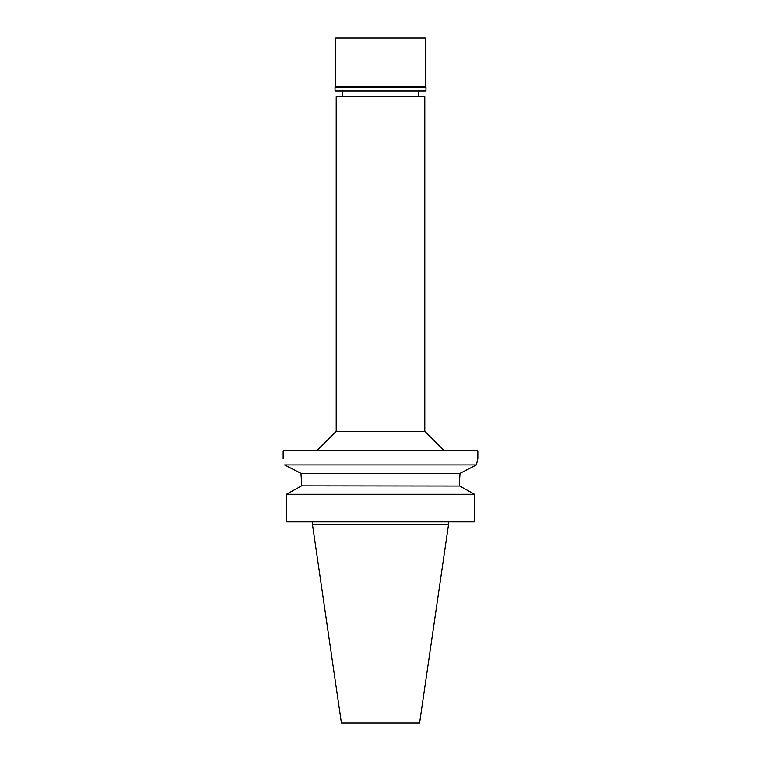 <?xml version="1.0" encoding="UTF-8"?>
<svg xmlns="http://www.w3.org/2000/svg" width="761" height="761" viewBox="0 0 761 761"><rect width="100%" height="100%" fill="white"/><g stroke="black" fill="none" stroke-linecap="round" stroke-linejoin="round"><path stroke-width="1.14" d="M424.79 96.847L336.21 96.847L336.21 431.316L424.79 431.316L424.79 96.847M301.632 483.501L300.966 473.352L284.595 464.923C282.731 456.495 282.731 456.495 284.595 464.923L476.405 464.923L477.841 458.569L477.841 450.778L283.159 450.778L283.159 458.569M477.841 458.569L476.405 464.923L460.072 473.323M466.369 470.07L470.231 468.091M301.071 474.151L300.966 473.352L460.034 473.352L459.368 482.893M459.387 481.922L459.844 474.902M284.814 465.038L290.388 467.891M294.612 470.06L300.386 473.047M301.175 475.064L301.603 481.39M301.632 485.841L286.431 494.27L301.632 485.841L301.632 483.587L301.632 485.841L459.72 486.032M459.368 483.587L459.368 485.841L474.569 494.27L474.569 521.837L286.431 521.837L286.431 494.27L474.569 494.27M465.941 489.475L472.514 493.118M448.495 524.757L419.587 722.95L341.413 722.95L312.505 524.757L448.495 524.757L448.495 521.837M425.275 38.05L335.725 38.05L335.725 86.526L425.275 86.526L425.275 38.05M425.275 86.526L425.96 87.211L335.04 87.211L335.725 86.526M335.04 87.211L335.04 91.006L425.96 91.006L425.96 87.211M418.464 96.847L418.464 91.006M342.536 96.847L342.536 91.006M336.21 431.316L316.738 450.778M424.79 431.316L444.262 450.778M312.505 524.757L312.505 521.837"/></g></svg>
